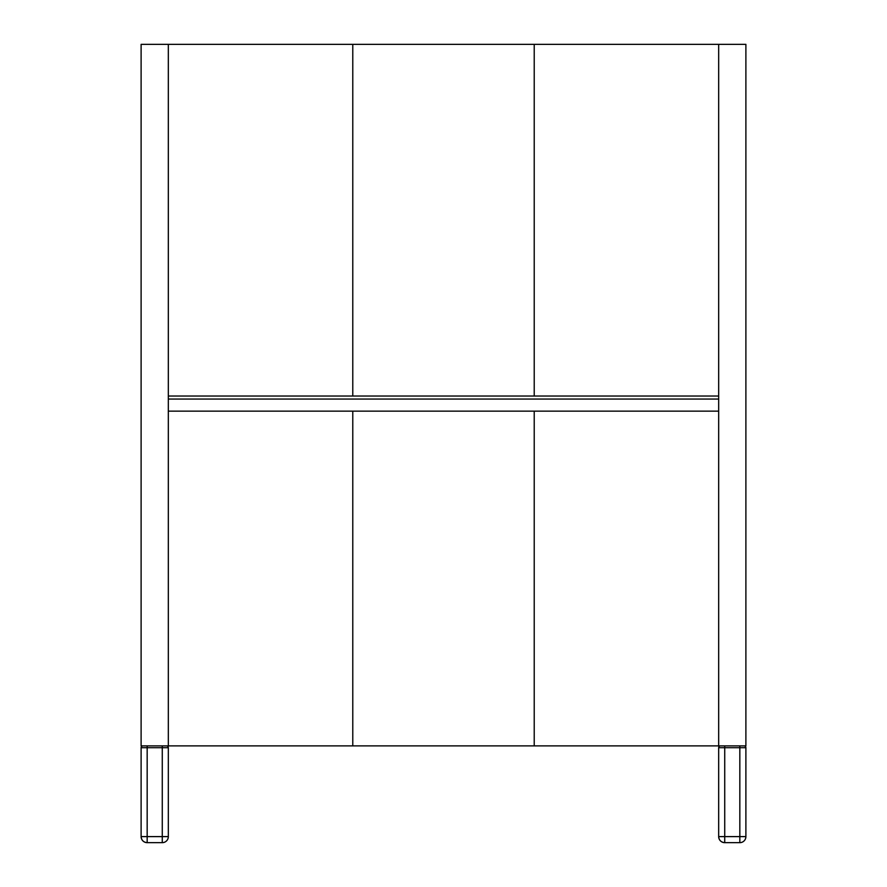 <?xml version="1.0" encoding="UTF-8"?>
<svg xmlns="http://www.w3.org/2000/svg" width="887" height="887" viewBox="0 0 887 887"><rect width="100%" height="100%" fill="white"/><g stroke="black" fill="none" stroke-linecap="round" stroke-linejoin="round"><path stroke-width="1.33" d="M718.67 745.889L745.889 745.889L745.889 44.35L745.889 745.889L718.67 745.889L718.67 44.35L745.889 44.35L718.67 44.35L718.67 745.889L534.218 745.889L534.218 411.147L534.218 745.889L352.782 745.889L352.782 411.147L352.782 745.889L168.33 745.889L168.33 44.35L718.67 44.35L534.218 44.35L534.218 396.023L534.218 44.35L352.782 44.35L352.782 396.023L352.782 44.35L169.217 44.35M168.33 44.35L141.111 44.35L168.33 44.35L168.33 745.889L141.111 745.889L141.111 44.35L141.111 745.889L168.33 745.889M717.783 745.889L169.217 745.889M141.111 836.607C141.476 840.277 143.483 842.295 147.164 842.65L147.164 836.607L141.111 836.607L147.164 836.607L147.164 842.65A6.043 6.043 0 0 1 141.111 836.607L141.111 747.697L141.111 836.607M168.33 836.607L162.277 836.607L162.277 842.65A6.043 6.043 0 0 0 168.33 836.607A6.043 6.043 -0 0 1 162.277 842.65L162.277 836.607L147.164 836.607L147.164 747.697L162.277 747.697L162.277 836.607L147.164 836.607L147.164 747.697L141.111 747.697L162.277 747.697L162.277 836.607L168.33 836.607L168.33 747.697L162.277 747.697L162.277 745.889L162.277 747.697L168.33 747.697A1.818 1.818 0 0 0 166.512 745.889A1.818 1.818 90 0 1 168.33 747.697L168.33 836.607M147.164 842.65L162.277 842.65L147.164 842.65M147.164 745.889L147.164 747.697L147.164 745.889M142.929 745.889A1.818 1.818 0 0 0 141.111 747.697A1.818 1.818 0 0 1 142.929 745.889M724.723 842.65L739.836 842.65L739.836 836.607L745.889 836.607A6.043 6.043 -0 0 1 739.836 842.65L724.723 842.65L724.723 836.607L718.67 836.607C719.035 840.277 721.042 842.295 724.723 842.65L724.723 836.607L724.723 842.65A6.043 6.043 0 0 1 718.67 836.607L724.723 836.607L724.723 747.697L739.836 747.697L739.836 842.65A6.043 6.043 0 0 0 745.889 836.607L724.723 836.607L724.723 747.697L718.67 747.697L718.67 836.607L718.67 747.697L739.836 747.697L739.836 836.607L724.723 836.607M745.889 836.607L745.889 747.697L739.836 747.697L739.836 745.889L739.836 747.697L745.889 747.697A1.818 1.818 0 0 0 744.071 745.889A1.818 1.818 90 0 1 745.889 747.697L745.889 836.607M724.723 745.889L724.723 747.697L724.723 745.889M720.488 745.889A1.818 1.818 0 0 0 718.67 747.697A1.818 1.818 0 0 1 720.488 745.889M718.67 399.05L168.33 399.05L718.67 399.05M168.33 396.023L718.67 396.023L168.33 396.023M168.33 411.147L718.67 411.147L168.33 411.147"/></g></svg>
